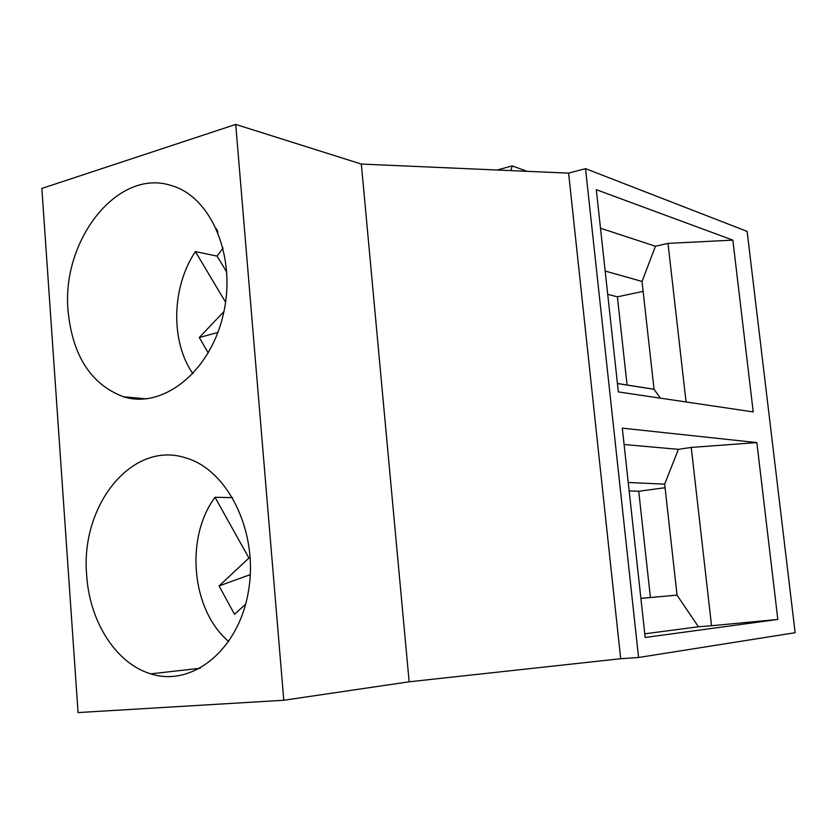 <?xml version="1.0" encoding="UTF-8"?>
<svg xmlns="http://www.w3.org/2000/svg" width="837" height="837" viewBox="0 0 837 837"><rect width="100%" height="100%" fill="white"/><g stroke="black" fill="none" stroke-linecap="round" stroke-linejoin="round"><path stroke-width="1.26" d="M617.434 383.472L654.053 389.247L660.362 398.15M654.063 389.31L617.444 383.534M686.058 401.969L667.999 243.379L655.444 246.245L642.042 281.441L605.172 271.042M654.053 389.247L642.01 281.441M732.856 240.135L596.289 189.675L618.355 391.925L753.216 411.93L732.856 240.135L667.999 243.379M600.495 228.208L655.444 246.245M607.714 294.342L617.392 296.821L643.119 291.37M617.392 296.821L627.07 384.989M235.72 124.42L361.343 164.062L568.605 173.144L585.523 168.645L747.127 231.389L795.15 632.709L638.568 657.495L620.688 658.719L409.147 681.799L283.785 700.255L78.061 712.58L41.85 188.44L235.72 124.42L283.785 700.255M585.523 168.645L638.568 657.495M645.16 637.48L777.824 619.453L756.857 442.585L622.309 428.146L645.16 637.48M568.605 173.144L620.688 658.719M629.162 490.911L638.736 491.256L665.049 487.73M638.736 491.256L650.401 597.503M361.343 164.062L409.147 681.799M68.1 311.249C61.143 240.805 117.379 167.944 171.083 185.479C211.363 196.496 236.934 257.126 223.249 314.607C210.108 372.256 162.556 409.283 123.447 396.769C91.045 384.413 72.589 355.903 68.1 311.249M86.703 575.553C80.049 505.684 131.943 440.147 185.709 457.881C227.926 469.766 258.602 531.997 248.516 590.838C238.995 649.857 192.196 687.397 150.754 673.848C115.945 663.542 89.549 621.504 86.703 575.553M640.891 598.361L677.049 595.117L640.891 598.424M677.049 595.18L698.424 626.767L644.762 633.829M698.424 626.767L711.534 625.741L691.236 447.429L678.378 449.333L664.683 484.142L628.242 482.489M677.049 595.117L664.683 484.142M497.209 170.016L512.139 165.904L510.999 170.622M223.918 311.584L199.279 337.52L217.902 332.446M199.279 337.52L208.256 352.952M192.908 373.752C170.371 341.486 171.543 287.081 195.398 251.592L225.571 302.209M223.092 247.961L217.086 256.101L226.827 272.266M217.086 256.101L195.398 251.592M217.892 232.1L216.438 228.721M512.139 165.904L527.111 171.323M624.099 444.52L678.378 449.333M711.534 625.741L777.824 619.453M691.236 447.429L756.857 442.585M228.763 641.55C191.349 610.131 184.851 537.804 215.004 497.293L248.924 558.049L219.053 585.931L234.527 614.316L245.649 604.147M232.623 497.628L215.004 497.293M250.232 558.017L248.924 558.049M219.053 585.931L250.273 574.642M123.447 396.769L146.349 398.851M150.754 673.848L200.294 668.25"/></g></svg>
